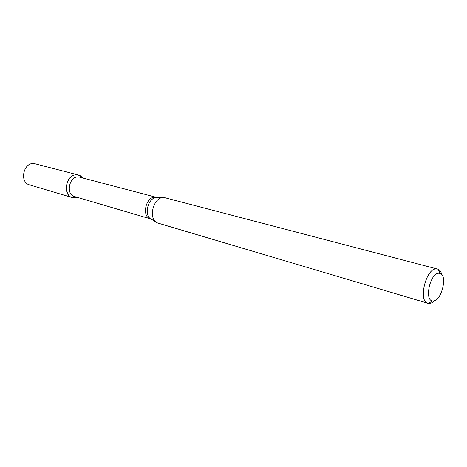 <?xml version="1.0" encoding="UTF-8"?>
<svg xmlns="http://www.w3.org/2000/svg" width="467" height="467" viewBox="0 0 467 467"><rect width="100%" height="100%" fill="white"/><g stroke="black" fill="none" stroke-linecap="round" stroke-linejoin="round"><path stroke-width="0.7" d="M72.373 197.582L77.02 197.494C63.103 202.357 63.109 173.823 77.125 174.845L80.108 175.627L82.84 177.863L78.66 175.078L34.003 163.514C23.309 162.277 19.176 182.451 29.602 184.897L72.373 197.582C61.761 195.13 66.232 173.654 77.125 174.845L78.66 175.078M156.638 197.407L155.266 197.208C145.698 196.321 141.326 216.846 150.625 218.924L74.522 196.531C65.368 194.43 69.209 175.884 78.608 176.888L156.976 197.483M434.59 300.684C432.448 302.803 430.393 303.713 428.426 303.422L157.542 222.963C147.566 219.21 153.363 196.449 164.04 197.5L437.993 269.19C439.826 269.961 441.111 271.806 441.846 274.73M427.953 303.311C418.018 301.46 425.735 268.723 436.09 268.916L437.532 269.039M438.659 273.236L440.177 273.446C448.267 275.869 440.673 303.042 432.5 300.917C424.159 300.258 430.154 273.189 438.659 273.236M156.165 222.129L151.722 219.461C143.06 216.18 148.045 196.584 157.321 197.483M150.625 218.924L150.952 219.035M157.852 197.518L163.036 197.535M440.177 273.446L437.993 269.19M432.5 300.917L428.426 303.422"/></g></svg>
